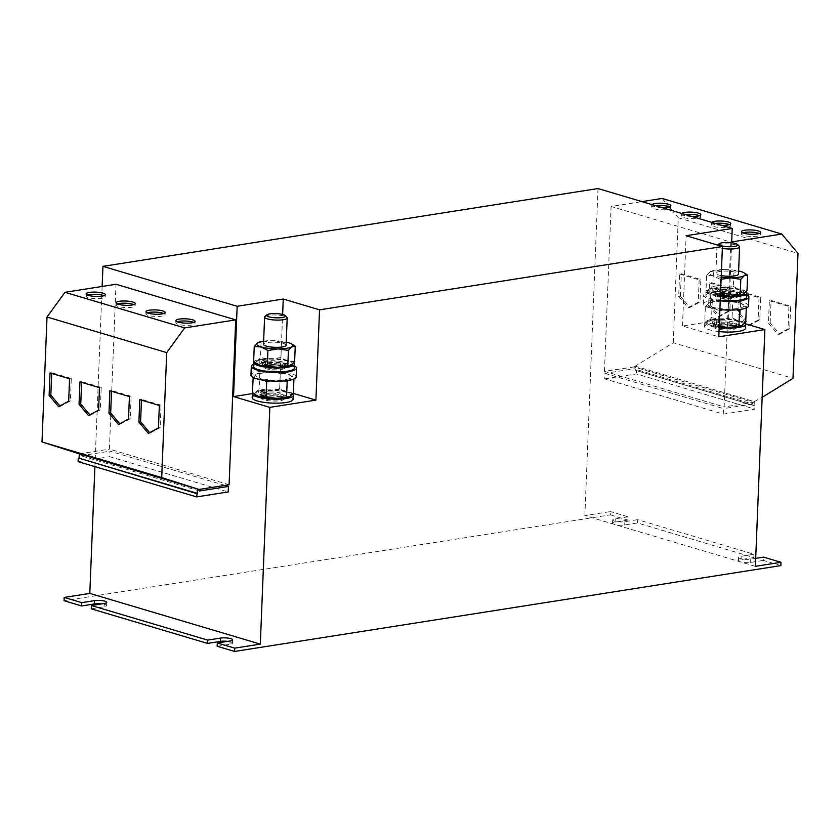 <?xml version="1.0" encoding="UTF-8"?>
<svg xmlns="http://www.w3.org/2000/svg" width="840" height="840" viewBox="0 0 840 840"><rect width="100%" height="100%" fill="white"/><g stroke="black" fill="none" stroke-linecap="round" stroke-linejoin="round"><path stroke-width="0.63" stroke-dasharray="4.2 3.15" d="M117.348 303.944A9.618 2.163 2.3 0 0 115.962 304.994A9.618 2.163 2.3 0 0 118.304 306.516A9.618 2.163 2.3 0 0 128.888 307.534A9.618 2.163 2.3 0 0 135.166 305.76A9.618 2.163 2.3 0 0 133.864 304.605M147.273 312.848A9.618 2.163 2.3 0 0 145.877 313.887A9.618 2.163 2.3 0 0 148.228 315.42A9.618 2.163 2.3 0 0 158.802 316.428A9.618 2.163 2.3 0 0 165.091 314.664A9.618 2.163 2.3 0 0 163.79 313.509M177.198 321.741A9.618 2.163 2.3 0 0 175.802 322.791A9.618 2.163 2.3 0 0 178.154 324.314A9.618 2.163 2.3 0 0 188.727 325.332A9.618 2.163 2.3 0 0 195.017 323.568A9.618 2.163 2.3 0 0 193.715 322.413M87.423 295.04A9.618 2.163 2.3 0 0 86.037 296.09A9.618 2.163 2.3 0 0 88.379 297.612A9.618 2.163 2.3 0 0 98.963 298.631A9.618 2.163 2.3 0 0 105.242 296.856A9.618 2.163 2.3 0 0 103.939 295.701M681.818 213.476A9.618 2.163 2.3 0 0 681.607 213.906A9.618 2.163 2.3 0 0 683.96 215.428A9.618 2.163 2.3 0 0 691.866 216.468M685.377 214.536A9.618 2.163 2.3 0 0 681.524 216.101A9.618 2.163 2.3 0 0 683.865 217.634A9.618 2.163 2.3 0 0 694.439 218.642A9.618 2.163 2.3 0 0 700.728 216.878A9.618 2.163 2.3 0 0 699.426 215.722M711.743 222.38A9.618 2.163 2.3 0 0 711.533 222.799A9.618 2.163 2.3 0 0 713.885 224.333A9.618 2.163 2.3 0 0 721.791 225.372M715.302 223.44A9.618 2.163 2.3 0 0 711.438 225.005A9.618 2.163 2.3 0 0 713.79 226.527A9.618 2.163 2.3 0 0 724.364 227.546A9.618 2.163 2.3 0 0 730.653 225.782A9.618 2.163 2.3 0 0 729.351 224.627M742.76 232.859A9.618 2.163 2.3 0 0 741.363 233.909A9.618 2.163 2.3 0 0 743.715 235.431A9.618 2.163 2.3 0 0 754.288 236.45A9.618 2.163 2.3 0 0 760.578 234.675A9.618 2.163 2.3 0 0 759.276 233.52M651.893 204.582A9.618 2.163 2.3 0 0 651.683 205.002A9.618 2.163 2.3 0 0 654.034 206.525A9.618 2.163 2.3 0 0 661.941 207.564M655.452 205.643A9.618 2.163 2.3 0 0 651.599 207.207A9.618 2.163 2.3 0 0 653.94 208.73A9.618 2.163 2.3 0 0 664.524 209.748A9.618 2.163 2.3 0 0 670.803 207.974A9.618 2.163 2.3 0 0 669.501 206.819M722.348 248.367A11.309 2.541 -177.7 0 1 716.982 245.973A11.309 2.541 -177.7 0 1 717.308 245.396A11.309 2.541 -177.7 0 1 724.804 243.873A11.309 2.541 -177.7 0 1 739.305 246.278M721.255 275.615A11.309 2.541 -177.7 0 1 715.89 273.221A11.309 2.541 -177.7 0 1 723.712 271.12A11.309 2.541 -177.7 0 1 738.486 274.123M722.967 289.621A11.309 2.541 -177.7 0 1 737.751 292.625A11.309 2.541 -177.7 0 1 729.918 294.725A11.309 2.541 -177.7 0 1 715.145 291.721A11.309 2.541 -177.7 0 1 722.967 289.621M722.81 293.58A11.309 2.541 -177.7 0 1 737.583 296.594A11.309 2.541 -177.7 0 1 729.76 298.694A11.309 2.541 -177.7 0 1 714.987 295.68A11.309 2.541 -177.7 0 1 722.81 293.58M748.534 305.855A22.617 5.082 2.3 0 0 735.409 300.689A22.617 5.082 2.3 0 0 711.123 300.542A22.617 5.082 2.3 0 0 703.332 304.038A22.617 5.082 2.3 0 0 719.891 309.614M746.823 294.798A22.617 5.082 2.3 0 0 711.47 291.732A22.617 5.082 2.3 0 0 703.689 295.229A22.617 5.082 2.3 0 0 720.237 300.804M721.707 320.891A11.309 2.541 -177.7 0 1 736.491 323.904A11.309 2.541 -177.7 0 1 728.669 326.004A11.309 2.541 -177.7 0 1 713.885 322.991A11.309 2.541 -177.7 0 1 721.707 320.891M721.55 324.86A11.309 2.541 -177.7 0 1 736.333 327.863A11.309 2.541 -177.7 0 1 728.511 329.963A11.309 2.541 -177.7 0 1 713.727 326.959A11.309 2.541 -177.7 0 1 721.55 324.86M264.925 316.491A11.309 2.541 -177.7 0 1 265.745 316.019A11.309 2.541 -177.7 0 1 277.2 315.042A11.309 2.541 -177.7 0 1 286.923 317.383M286.104 345.23A11.309 2.541 2.3 0 0 277.399 342.394A11.309 2.541 2.3 0 0 264.653 343.266A11.309 2.541 2.3 0 0 263.508 344.316M263.907 361.767A11.309 2.541 2.3 0 0 262.762 362.817A11.309 2.541 2.3 0 0 271.467 365.652A11.309 2.541 2.3 0 0 284.214 364.77A11.309 2.541 2.3 0 0 285.358 363.72A11.309 2.541 2.3 0 0 276.654 360.895A11.309 2.541 2.3 0 0 263.907 361.767M284.056 368.739A11.309 2.541 -177.7 0 1 271.31 369.611A11.309 2.541 -177.7 0 1 262.605 366.786A11.309 2.541 -177.7 0 1 263.75 365.736A11.309 2.541 -177.7 0 1 276.496 364.854A11.309 2.541 -177.7 0 1 285.201 367.689A11.309 2.541 -177.7 0 1 284.056 368.739M294.441 365.894A22.617 5.082 2.3 0 0 259.088 362.828A22.617 5.082 2.3 0 0 253.533 364.256M296.153 376.95A22.617 5.082 2.3 0 0 283.028 371.784A22.617 5.082 2.3 0 0 258.741 371.637A22.617 5.082 2.3 0 0 250.95 375.133M262.647 393.046A11.309 2.541 2.3 0 0 261.502 394.086A11.309 2.541 2.3 0 0 270.218 396.921A11.309 2.541 2.3 0 0 282.965 396.05A11.309 2.541 2.3 0 0 284.109 395A11.309 2.541 2.3 0 0 275.405 392.165A11.309 2.541 2.3 0 0 262.647 393.046M262.49 397.005A11.309 2.541 2.3 0 0 261.345 398.055A11.309 2.541 2.3 0 0 270.05 400.89A11.309 2.541 2.3 0 0 282.807 400.008A11.309 2.541 2.3 0 0 283.952 398.958A11.309 2.541 2.3 0 0 275.237 396.133A11.309 2.541 2.3 0 0 262.49 397.005M745.563 323.82L728.595 318.769L682.5 326.014L718.799 336.808M719.009 331.58A20.475 4.599 2.3 0 1 704.571 326.592A20.475 4.599 2.3 0 1 710.871 323.547L715.995 325.07L717.528 324.828L712.404 323.306A20.475 4.599 2.3 0 1 734.066 323.62A20.475 4.599 2.3 0 1 745.49 328.23M292.488 394.044A20.475 4.599 -177.7 0 0 260.19 390.443L260.022 394.401L265.146 395.923L263.613 396.165L258.489 394.643L258.647 390.684A20.475 4.599 -177.7 0 0 252.515 393.194M260.022 394.401A20.475 4.599 -177.7 0 1 281.683 394.727A20.475 4.599 -177.7 0 1 293.097 399.326M252.189 397.688A20.475 4.599 -177.7 0 1 258.489 394.643M293.034 393.32L279.625 389.33L252.368 393.614M604.748 378.882L636.332 373.916L754.845 409.164L723.261 414.131L604.748 378.882L604.968 373.37L633.99 368.812L634.063 366.933L752.577 402.192L752.504 404.061L633.99 368.812M723.261 414.131L723.481 408.629L604.968 373.37M755.38 566.317L584.871 515.603L610.47 511.57L610.344 514.878L64.071 600.726M598.006 188.548L584.871 515.603M728.595 318.769L731.65 242.739M634.063 366.933L604.453 371.322L724.154 406.928L730.769 242.078L611.079 206.472L641.96 201.621M604.453 371.322L611.079 206.472M199.406 490.991L80.892 455.742L80.966 453.863L199.469 489.384M753.952 554.253L753.816 557.561L637.529 522.963L637.654 519.656L753.952 554.253L741.143 556.269A7.35 1.649 2.3 0 0 738.612 557.403A7.35 1.649 2.3 0 0 742.875 559.083A7.35 1.649 2.3 0 0 750.771 559.125L755.696 558.359M780.853 565.603L763.445 560.417L763.581 557.12M610.344 514.878L627.9 520.096L628.026 516.799L610.47 511.57M628.026 516.799L615.226 518.805A7.35 1.649 2.3 0 0 612.696 519.95A7.35 1.649 2.3 0 0 616.959 521.619A7.35 1.649 2.3 0 0 624.855 521.672L637.654 519.656M754.845 409.164L754.981 405.867L636.468 370.608L636.332 373.916M754.981 405.867L636.468 370.608M754.121 406.004L754.299 401.615L695.048 383.985L635.786 366.366L635.607 370.745M752.504 404.061L723.481 408.629M229.089 484.733L109.4 449.127L116.014 284.277M224.921 485.384L109.914 451.175L109.694 456.687L228.207 491.935M94.899 466.641L102.133 286.461M80.892 455.742L109.914 451.175M78.109 461.643L109.694 456.687M217.172 646.275L229.971 644.259A7.35 1.649 2.3 0 0 232.502 643.125A7.35 1.649 2.3 0 0 227.556 641.361M91.255 608.822L104.055 606.805A7.35 1.649 2.3 0 0 106.586 605.672A7.35 1.649 2.3 0 0 101.64 603.897M627.9 520.096L615.09 522.113A7.35 1.649 2.3 0 0 612.559 523.246A7.35 1.649 2.3 0 0 616.833 524.927A7.35 1.649 2.3 0 0 624.719 524.979L637.529 522.963M753.816 557.561L741.017 559.566A7.35 1.649 2.3 0 0 738.486 560.711A7.35 1.649 2.3 0 0 742.749 562.38A7.35 1.649 2.3 0 0 750.645 562.433L763.445 560.417M682.5 326.014L686.123 235.715M279.625 389.33L282.629 314.454M79.275 453.831L79.905 454.031L79.275 453.842M80.966 453.863L79.905 454.031M635.124 366.765L635.786 366.366M198.418 489.279L199.479 489.122M754.299 401.615L762.163 397.32M752.577 402.192L753.638 402.024M79.317 453.852L109.4 449.127M710.325 305.056L711.228 282.639L730.779 288.456L729.876 310.873L719.764 316.355L710.325 305.056L708.624 305.33L709.517 282.912L711.228 282.639M634.536 366.597L673.281 342.762L792.981 378.368M673.281 342.762L678.3 217.791L798 253.397M740.25 313.961L741.153 291.543L760.704 297.36L759.801 319.778L749.69 325.258L740.25 313.961L738.549 314.223L739.442 291.806L741.153 291.543M770.175 322.865L771.078 300.447L790.629 306.264L789.726 328.681L779.615 334.163L770.175 322.865L768.464 323.127L769.367 300.709L771.078 300.447M754.226 402.203L724.154 406.928M730.769 242.078L731.682 241.941M680.4 296.153L681.303 273.735L700.854 279.552L699.962 301.969L689.84 307.461L680.4 296.153L678.699 296.425L679.591 274.008L681.303 273.735M662.12 198.45L678.3 217.791M270.102 380.94L276.99 380.173L284.172 380.94M288.057 380.499L290.64 378.021L293.99 377.506L293.927 379.019M280.298 373.433L270.113 371.921A18.091 4.064 -177.7 0 1 287.207 373.894L280.298 373.433L279.689 388.794L286.461 392.395L293.37 392.858M257.04 373.758L256.463 374.062A18.091 4.064 -177.7 0 1 257.04 373.758A18.091 4.064 -177.7 0 1 270.113 371.921L256.463 374.062L252.987 377.727L259.896 378.189A18.091 4.064 -177.7 0 0 276.99 380.173A18.091 4.064 -177.7 0 0 290.64 378.021A18.091 4.064 -177.7 0 0 290.189 375.092A18.091 4.064 -177.7 0 0 287.207 373.894L293.99 377.506M279.689 388.794L269.367 390.421L259.182 388.899L255.717 392.564L252.368 393.078M259.802 373.548L259.182 388.899M256.463 374.062A18.091 4.064 -177.7 0 0 259.896 378.189L264.579 380.373M289.38 396.806A18.091 4.064 2.3 0 0 289.894 396.522A18.091 4.064 -177.7 0 0 286.461 392.395A18.091 4.064 2.3 0 0 269.367 390.421A18.091 4.064 2.3 0 0 261.744 390.905L265.303 391.965L263.771 392.207L260.211 391.146A18.091 4.064 2.3 0 0 255.717 392.564A18.091 4.064 2.3 0 0 256.168 395.504M260.19 390.443L261.744 390.905A18.091 4.064 2.3 0 0 260.211 391.146L258.647 390.684M292.278 344.284L288.467 342.626L281.558 342.163L280.938 357.514L287.721 361.127L294.63 361.589M280.938 357.514L270.627 359.142L260.442 357.63L256.966 361.294L253.628 361.809M281.558 342.163L271.373 340.641L261.062 342.279L260.442 357.63M261.062 342.279L257.712 342.794M290.63 365.536A18.091 4.064 2.3 0 0 291.155 365.253A18.091 4.064 -177.7 0 0 287.721 361.127A18.091 4.064 2.3 0 0 270.627 359.142A18.091 4.064 2.3 0 0 262.993 359.635L266.564 360.685L265.031 360.927L261.461 359.867A18.091 4.064 2.3 0 0 256.966 361.294A18.091 4.064 2.3 0 0 257.418 364.224M266.564 360.685L267.194 363.772L266.406 364.655L261.282 363.132L261.44 359.163L262.993 359.635A18.091 4.064 2.3 0 0 261.461 359.867L259.906 359.405A20.475 4.599 -177.7 0 0 253.775 361.914M263.634 341.145A18.091 4.064 -177.7 0 1 271.373 340.641A18.091 4.064 -177.7 0 1 286.23 342.048M261.282 363.132A20.475 4.599 -177.7 0 1 282.933 363.447A20.475 4.599 -177.7 0 1 294.357 368.056M253.449 366.419A20.475 4.599 -177.7 0 1 259.749 363.374L259.906 359.405M267.194 363.772A11.54 2.594 -177.7 0 1 279.237 364.035A11.54 2.594 -177.7 0 1 285.474 366.597L283.857 365.935C278.922 364.487 273.179 364.067 266.606 364.675L264.863 364.896L259.749 363.374M261.44 359.163A20.475 4.599 -177.7 0 1 293.748 362.764M267.257 362.008A11.54 2.594 -177.7 0 1 279.31 362.271A11.54 2.594 -177.7 0 1 285.548 364.833A11.54 2.594 -177.7 0 1 273.913 366.965A11.54 2.594 -177.7 0 1 262.49 363.909A11.54 2.594 -177.7 0 1 265.724 362.25L265.031 360.927M265.724 362.25L264.863 364.896L265.65 364.014A11.54 2.594 -177.7 0 0 262.416 365.673L265.104 364.906M265.303 391.965L266.007 393.288A11.54 2.594 -177.7 0 1 278.05 393.54A11.54 2.594 -177.7 0 1 284.288 396.113A11.54 2.594 -177.7 0 1 272.654 398.233A11.54 2.594 -177.7 0 1 261.24 395.178A11.54 2.594 -177.7 0 1 264.474 393.53L263.771 392.207M264.474 393.53L263.613 396.165L264.401 395.294A11.54 2.594 -177.7 0 0 261.166 396.942L263.844 396.186M265.934 395.052A11.54 2.594 -177.7 0 1 277.977 395.304A11.54 2.594 -177.7 0 1 284.214 397.866L282.597 397.205C277.673 395.756 271.919 395.336 265.356 395.945L266.007 393.288M721.109 279.206L720.311 279.426L719.691 294.777L720.478 294.998M706.01 290.714L709.349 290.189A18.091 4.064 2.3 0 0 709.8 293.129L706.01 290.714L706.629 275.363L713.528 275.825L720.311 279.426M708.971 292.656L712.793 294.315L719.691 294.777M706.629 275.363L710.682 271.383A18.091 4.064 -177.7 0 1 723.755 269.546L740.849 271.53L744.66 273.189M721.182 277.284A18.091 4.064 2.3 0 1 713.528 275.825A18.091 4.064 -177.7 0 1 710.094 271.698L723.755 269.546A18.091 4.064 -177.7 0 1 738.612 270.953M720.258 300.31A20.475 4.599 2.3 0 1 705.831 295.312A20.475 4.599 2.3 0 1 712.131 292.278L712.288 288.309L717.413 289.832L718.946 289.59L715.386 288.53A18.091 4.064 2.3 0 0 713.843 288.771A18.091 4.064 -177.7 0 0 709.349 290.189L712.824 286.524L713.444 271.173M712.824 286.524L723.009 288.046L733.32 286.419L733.94 271.068M733.32 286.419L740.103 290.031L747.012 290.493M710.094 271.698A18.091 4.064 -177.7 0 1 710.682 271.383M743.001 294.441A18.091 4.064 2.3 0 0 743.537 294.157A18.091 4.064 2.3 0 0 740.103 290.031A18.091 4.064 2.3 0 0 723.009 288.046A18.091 4.064 2.3 0 0 715.386 288.53L713.822 288.068L713.664 292.036L718.788 293.559L717.245 293.8L718.032 292.919A11.54 2.594 2.3 0 0 714.808 294.578A11.54 2.594 2.3 0 0 726.222 297.623A11.54 2.594 2.3 0 0 737.856 295.502A11.54 2.594 2.3 0 0 731.619 292.929A11.54 2.594 2.3 0 0 719.575 292.677L718.988 293.57C725.561 292.971 731.304 293.391 736.239 294.84L737.898 295.712L737.929 293.738A11.54 2.594 2.3 0 0 731.693 291.175A11.54 2.594 2.3 0 0 719.639 290.913L719.575 292.677M709.8 293.129A18.091 4.064 2.3 0 0 712.793 294.315A18.091 4.064 2.3 0 0 720.447 295.785M746.308 307.923L746.372 306.411L743.022 306.925L740.439 309.404M736.554 309.844L729.372 309.078L722.484 309.844M719.849 310.475L719.05 310.706L718.442 326.056L719.219 326.267M704.75 321.983L708.099 321.468A18.091 4.064 2.3 0 0 708.55 324.408L704.75 321.983L705.369 306.631L712.278 307.094L719.05 310.706M707.721 323.935L711.533 325.594L718.442 326.056M705.369 306.631L709.422 302.663A18.091 4.064 -177.7 0 1 722.495 300.825L739.589 302.799L746.372 306.411M708.845 302.967L722.495 300.825A18.091 4.064 -177.7 0 1 739.589 302.799A18.091 4.064 -177.7 0 1 742.571 303.986A18.091 4.064 -177.7 0 1 743.022 306.925A18.091 4.064 -177.7 0 1 729.372 309.078A18.091 4.064 2.3 0 1 712.278 307.094A18.091 4.064 -177.7 0 1 708.845 302.967A18.091 4.064 -177.7 0 1 709.422 302.663M710.871 323.547L711.029 319.589L716.153 321.111L717.686 320.869L714.126 319.809A18.091 4.064 2.3 0 0 712.593 320.05A18.091 4.064 -177.7 0 0 708.099 321.468L711.564 317.804L712.183 302.453M711.564 317.804L721.749 319.316L732.071 317.688L732.679 302.337M732.071 317.688L738.843 321.3L745.752 321.762M741.741 325.721A18.091 4.064 2.3 0 0 742.276 325.427A18.091 4.064 2.3 0 0 738.843 321.3A18.091 4.064 2.3 0 0 721.749 319.316A18.091 4.064 2.3 0 0 714.126 319.809L712.572 319.347L712.404 323.306M708.55 324.408A18.091 4.064 2.3 0 0 711.533 325.594A18.091 4.064 2.3 0 0 719.187 327.054M746.739 296.961A20.475 4.599 2.3 0 0 735.315 292.352A20.475 4.599 2.3 0 0 713.664 292.036M712.131 292.278L717.245 293.8L718.032 292.919L717.413 289.832M712.288 288.309A20.475 4.599 2.3 0 0 705.989 291.354A20.475 4.599 2.3 0 0 720.416 296.342M746.13 291.669A20.475 4.599 2.3 0 0 713.822 288.068M718.946 289.59L719.639 290.913M711.029 319.589A20.475 4.599 2.3 0 0 704.739 322.623A20.475 4.599 2.3 0 0 719.166 327.621M744.87 322.949A20.475 4.599 2.3 0 0 712.572 319.347M716.153 321.111L716.783 324.188L716.226 325.08L713.549 325.846A11.54 2.594 2.3 0 0 724.973 328.902A11.54 2.594 2.3 0 0 736.596 326.77A11.54 2.594 2.3 0 0 730.359 324.209A11.54 2.594 2.3 0 0 718.316 323.946L717.738 324.849C724.3 324.24 730.054 324.66 734.979 326.109L736.638 326.981L736.67 325.006A11.54 2.594 2.3 0 0 730.433 322.445A11.54 2.594 2.3 0 0 718.389 322.193L718.316 323.946M717.686 320.869L718.389 322.193M679.591 274.008L699.153 279.825L700.854 279.552M699.153 279.825L698.25 302.243L699.962 301.969M698.25 302.243L688.139 307.724L678.699 296.425M688.139 307.724L689.84 307.461M769.367 300.709L788.928 306.526L790.629 306.264M788.928 306.526L788.025 328.944L789.726 328.681M788.025 328.944L777.913 334.435L768.464 323.127M777.913 334.435L779.615 334.163M739.442 291.806L759.003 297.623L760.704 297.36M759.003 297.623L758.1 320.04L759.801 319.778M758.1 320.04L747.989 325.531L738.549 314.223M747.989 325.531L749.69 325.258M709.517 282.912L729.078 288.729L730.779 288.456M729.078 288.729L728.175 311.147L729.876 310.873M728.175 311.147L718.064 316.627L708.624 305.33M718.064 316.627L719.764 316.355M59.892 405.951L60.27 406.403L70.382 400.921L71.285 378.504L69.573 378.767M70.382 400.921L68.67 401.184M71.285 378.504L51.723 372.687L50.022 372.95M51.723 372.687L51.691 373.454M60.27 406.403L58.559 406.675M149.656 432.653L150.034 433.104L160.156 427.623L161.049 405.206L159.348 405.468M160.156 427.623L158.445 427.896M161.049 405.206L141.498 399.389L139.786 399.651M141.498 399.389L141.466 400.155M150.034 433.104L148.334 433.377M119.732 423.759L120.11 424.211L130.232 418.719L131.124 396.302L129.423 396.575M130.232 418.719L128.52 418.992M131.124 396.302L111.573 390.485L109.872 390.757M111.573 390.485L111.542 391.251M120.11 424.211L118.409 424.473M89.817 414.855L90.195 415.306L100.306 409.826L101.21 387.397L99.498 387.671M100.306 409.826L98.595 410.088M101.21 387.397L81.648 381.581L79.947 381.854M81.648 381.581L81.617 382.347M90.195 415.306L88.484 415.569M750.645 562.433L750.771 559.125M741.017 559.566L741.143 556.269M624.719 524.979L624.855 521.672M615.09 522.113L615.226 518.805M104.055 606.805L104.192 603.498M229.971 644.259L230.108 640.962M285.474 366.597A11.54 2.594 -177.7 0 1 273.84 368.729A11.54 2.594 -177.7 0 1 262.416 365.673L262.447 363.699C261.608 364.581 266.606 365.389 277.442 366.114L285.6 364.633L285.474 366.597M284.214 397.866A11.54 2.594 -177.7 0 1 272.591 399.998A11.54 2.594 -177.7 0 1 261.166 396.942L261.198 394.979C260.348 395.85 265.346 396.659 276.181 397.383L284.351 395.903L284.214 397.866M718.106 291.155A11.54 2.594 2.3 0 0 714.872 292.814A11.54 2.594 2.3 0 0 726.296 295.869A11.54 2.594 2.3 0 0 737.929 293.738L737.982 293.538C738.759 294.483 733.708 294.882 722.851 294.735L714.829 292.604L714.746 294.777L717.486 293.811M716.783 324.188A11.54 2.594 2.3 0 0 713.549 325.846L713.622 324.082A11.54 2.594 2.3 0 0 725.046 327.138A11.54 2.594 2.3 0 0 736.67 325.006L736.732 324.807C737.499 325.752 732.449 326.151 721.602 326.014L713.622 324.082A11.54 2.594 2.3 0 1 716.856 322.434M115.962 304.994L116.046 302.788M145.877 313.887L145.971 311.693M175.802 322.791L175.896 320.586M86.037 296.09L86.121 293.885M700.728 216.878L700.823 214.672M730.653 225.782L730.748 223.577M760.578 234.675L760.662 232.481M670.803 207.974L670.898 205.769M737.751 292.625L737.583 296.594M703.332 304.038L703.689 295.229M736.491 323.904L736.333 327.863M262.762 362.817L262.605 366.786M261.502 394.086L261.345 398.055M738.486 560.711L738.612 557.403M612.559 523.246L612.696 519.95M106.586 605.672L106.722 602.364M232.502 643.125L232.638 639.817M284.109 395L283.952 398.958M290.189 375.092L291.018 375.554M285.358 363.72L285.201 367.689M713.885 322.991L713.727 326.959M742.571 303.986L743.4 304.458M705.831 295.312L705.989 291.354M704.571 326.592L704.739 322.623M715.145 291.721L714.987 295.68M716.982 245.973L715.89 273.221M651.599 207.207L651.683 205.002M741.363 233.909L741.457 231.703M711.438 225.005L711.533 222.799M681.524 216.101L681.607 213.906M105.242 296.856L105.336 294.661M195.017 323.568L195.101 321.363M165.091 314.664L165.186 312.459M135.166 305.76L135.261 303.555"/><path stroke-width="1.26" d="M132.909 302.032A9.618 2.163 2.3 0 0 122.336 301.014A9.618 2.163 2.3 0 0 116.046 302.788A9.618 2.163 2.3 0 0 118.398 304.311A9.618 2.163 2.3 0 0 128.971 305.33A9.618 2.163 2.3 0 0 135.261 303.555A9.618 2.163 2.3 0 0 132.909 302.032M133.864 304.605A9.618 2.163 2.3 0 0 132.815 304.238A9.618 2.163 2.3 0 0 117.348 303.944M162.834 310.937A9.618 2.163 2.3 0 0 152.261 309.918A9.618 2.163 2.3 0 0 145.971 311.693A9.618 2.163 2.3 0 0 148.323 313.215A9.618 2.163 2.3 0 0 158.897 314.233A9.618 2.163 2.3 0 0 165.186 312.459A9.618 2.163 2.3 0 0 162.834 310.937M163.79 313.509A9.618 2.163 2.3 0 0 162.74 313.142A9.618 2.163 2.3 0 0 147.273 312.848M192.759 319.841A9.618 2.163 2.3 0 0 182.175 318.822A9.618 2.163 2.3 0 0 175.896 320.586A9.618 2.163 2.3 0 0 178.248 322.119A9.618 2.163 2.3 0 0 188.822 323.127A9.618 2.163 2.3 0 0 195.101 321.363A9.618 2.163 2.3 0 0 192.759 319.841M193.715 322.413A9.618 2.163 2.3 0 0 192.665 322.035A9.618 2.163 2.3 0 0 177.198 321.741M102.984 293.129A9.618 2.163 2.3 0 0 92.411 292.12A9.618 2.163 2.3 0 0 86.121 293.885A9.618 2.163 2.3 0 0 88.473 295.407A9.618 2.163 2.3 0 0 99.047 296.425A9.618 2.163 2.3 0 0 105.336 294.661A9.618 2.163 2.3 0 0 102.984 293.129M103.939 295.701A9.618 2.163 2.3 0 0 102.889 295.334A9.618 2.163 2.3 0 0 87.423 295.04M691.866 216.468A9.618 2.163 2.3 0 0 700.823 214.672A9.618 2.163 2.3 0 0 698.471 213.15A9.618 2.163 2.3 0 0 688.811 212.1A9.618 2.163 2.3 0 0 681.818 213.476M699.426 215.722A9.618 2.163 2.3 0 0 698.376 215.355A9.618 2.163 2.3 0 0 685.377 214.536M721.791 225.372A9.618 2.163 2.3 0 0 730.748 223.577A9.618 2.163 2.3 0 0 728.396 222.054A9.618 2.163 2.3 0 0 718.736 221.004A9.618 2.163 2.3 0 0 711.743 222.38M729.351 224.627A9.618 2.163 2.3 0 0 728.301 224.249A9.618 2.163 2.3 0 0 715.302 223.44M743.81 233.237A9.618 2.163 2.3 0 0 754.383 234.245A9.618 2.163 2.3 0 0 760.662 232.481A9.618 2.163 2.3 0 0 758.321 230.947A9.618 2.163 2.3 0 0 747.736 229.94A9.618 2.163 2.3 0 0 741.457 231.703A9.618 2.163 2.3 0 0 743.81 233.237M759.276 233.52A9.618 2.163 2.3 0 0 758.226 233.153A9.618 2.163 2.3 0 0 742.76 232.859M661.941 207.564A9.618 2.163 2.3 0 0 670.898 205.769A9.618 2.163 2.3 0 0 668.546 204.246A9.618 2.163 2.3 0 0 658.885 203.207A9.618 2.163 2.3 0 0 651.893 204.582M669.501 206.819A9.618 2.163 2.3 0 0 668.451 206.451A9.618 2.163 2.3 0 0 655.452 205.643M737.552 244.482A9.44 2.121 -177.7 0 1 731.262 246.729A9.44 2.121 -177.7 0 1 721.928 245.91A9.44 2.121 -177.7 0 1 719.198 243.747A9.44 2.121 -177.7 0 1 725.456 242.477A9.44 2.121 -177.7 0 1 737.552 244.482L739.305 246.278A11.309 2.541 -177.7 0 1 739.589 246.876A11.309 2.541 -177.7 0 1 731.755 248.976A11.309 2.541 -177.7 0 1 722.348 248.367M739.589 246.876L738.486 274.123A11.309 2.541 -177.7 0 1 730.663 276.224A11.309 2.541 -177.7 0 1 721.255 275.615M719.891 309.614A22.617 5.082 2.3 0 0 740.744 309.351A22.617 5.082 2.3 0 0 748.534 305.855L748.892 297.045A22.617 5.082 2.3 0 0 746.823 294.798M720.237 300.804A22.617 5.082 2.3 0 0 741.101 300.542A22.617 5.082 2.3 0 0 748.892 297.045M285.169 315.578L286.923 317.383A11.309 2.541 -177.7 0 1 287.196 317.982A11.309 2.541 -177.7 0 1 286.052 319.022A11.309 2.541 -177.7 0 1 273.305 319.904A11.309 2.541 -177.7 0 1 264.6 317.069A11.309 2.541 -177.7 0 1 264.925 316.491L266.816 314.843A9.44 2.121 -177.7 0 1 267.498 314.444A9.44 2.121 -177.7 0 1 277.053 313.635A9.44 2.121 -177.7 0 1 285.169 315.578A9.44 2.121 -177.7 0 1 284.445 316.953A9.44 2.121 -177.7 0 1 272.758 317.572A9.44 2.121 -177.7 0 1 266.816 314.843M264.6 317.069L263.508 344.316A11.309 2.541 2.3 0 0 272.213 347.151A11.309 2.541 2.3 0 0 284.959 346.269A11.309 2.541 2.3 0 0 286.104 345.23L287.196 317.982M253.533 364.256A22.617 5.082 2.3 0 0 251.307 366.324A22.617 5.082 2.3 0 0 264.432 371.49A22.617 5.082 2.3 0 0 288.719 371.637A22.617 5.082 2.3 0 0 296.51 368.141A22.617 5.082 2.3 0 0 294.441 365.894M251.307 366.324L250.95 375.133A22.617 5.082 2.3 0 0 264.075 380.3A22.617 5.082 2.3 0 0 288.362 380.447A22.617 5.082 2.3 0 0 296.153 376.95L296.51 368.141M252.368 393.614L233.531 396.575L269.829 407.369L315.913 400.124L319.546 309.834L722.421 246.509L718.799 336.808L764.883 329.564L745.563 323.82M719.009 331.58A20.475 4.599 2.3 0 0 745.49 328.23L745.647 324.272A20.475 4.599 2.3 0 0 744.87 322.949M292.488 394.044A20.475 4.599 -177.7 0 1 293.265 395.367L293.097 399.326A20.475 4.599 -177.7 0 1 272.465 403.106A20.475 4.599 -177.7 0 1 252.189 397.688L252.357 393.719A20.475 4.599 -177.7 0 1 252.515 393.194M315.913 400.124L293.034 393.32M731.65 242.739L732.218 228.47L598.006 188.548L102.942 266.353L237.164 306.274L283.248 299.03L319.546 309.834M764.883 329.564L755.38 566.317L780.98 562.296L763.581 557.12L755.696 558.359M197.61 493.458L79.097 458.209L79.275 453.831L197.788 489.08L196.623 496.902L228.207 491.935L228.428 486.433L199.406 490.991L199.469 489.384M780.98 562.296L780.853 565.603L234.581 651.452L217.172 646.275L217.308 642.968L230.108 640.962A7.35 1.649 2.3 0 0 232.638 639.817A7.35 1.649 2.3 0 0 228.375 638.148A7.35 1.649 2.3 0 0 220.479 638.096L207.679 640.111L91.382 605.514L104.192 603.498A7.35 1.649 2.3 0 0 106.722 602.364A7.35 1.649 2.3 0 0 102.448 600.684A7.35 1.649 2.3 0 0 94.563 600.642L81.753 602.648L64.197 597.429L89.806 593.408L94.899 466.641M234.581 651.452L234.707 648.144L217.308 642.968M227.556 641.361A7.35 1.649 2.3 0 0 220.343 641.403L207.543 643.409L207.679 640.111M207.543 643.409L91.255 608.822L91.382 605.514M732.218 228.47L686.123 235.715L722.421 246.509M197.788 489.08L199.017 489.457L229.089 484.733L235.715 319.882L184.674 327.905L64.974 292.299L47.019 317.006L42 441.966L161.7 477.582L166.719 352.611L47.019 317.006M64.974 292.299L116.014 284.277L235.715 319.882M228.428 486.433L224.921 485.384M102.133 286.461L102.942 266.353M234.707 648.144L260.316 644.123L89.806 593.408M260.316 644.123L269.829 407.369M233.531 396.575L237.164 306.274M196.749 493.594L79.097 458.209M196.623 496.902L78.109 461.643L78.246 458.346M101.64 603.897A7.35 1.649 2.3 0 0 94.427 603.939L81.627 605.955L81.753 602.648M81.627 605.955L64.071 600.726L64.197 597.429M282.629 314.454L283.248 299.03M98.595 410.088L99.498 387.671L79.947 381.854L79.044 404.271L88.484 415.569L98.595 410.088M128.52 418.992L129.423 396.575L109.872 390.757L108.969 413.175L118.409 424.473L128.52 418.992M158.445 427.896L159.348 405.468L139.786 399.651L138.894 422.079L148.334 433.377L158.445 427.896M199.017 489.457L161.7 477.582M184.674 327.905L166.719 352.611M68.67 401.184L69.573 378.767L50.022 372.95L49.119 395.367L58.559 406.675L68.67 401.184M79.275 453.842L42 441.966M641.96 201.621L662.12 198.45L781.809 234.055L798 253.397L792.981 378.368L762.163 397.32M731.682 241.941L781.809 234.055M264.579 380.373L266.668 381.801L266.06 397.152L276.244 398.675L289.894 396.522L293.37 392.858L293.927 379.019M284.172 380.94L287.175 381.685L286.556 397.036M266.668 381.801L270.102 380.94M253.176 377.465L252.368 393.078L259.151 396.69A18.091 4.064 2.3 0 0 276.244 398.675A18.091 4.064 2.3 0 0 289.317 396.837A18.091 4.064 2.3 0 0 289.38 396.806L289.894 396.522M287.175 381.685L288.057 380.499M255.339 395.031L256.168 395.504A18.091 4.064 2.3 0 0 259.151 396.69L266.06 397.152M252.987 377.727L253.575 377.664M267.928 350.522L278.24 348.894A18.091 4.064 -177.7 0 1 261.146 346.92A18.091 4.064 -177.7 0 1 257.712 342.794A18.091 4.064 -177.7 0 1 258.3 342.479L254.247 346.458L261.146 346.92L267.928 350.522L267.309 365.883L277.494 367.395L291.155 365.253L294.63 361.589L295.239 346.238L291.9 346.752A18.091 4.064 -177.7 0 1 278.24 348.894L288.425 350.417L287.816 365.768M254.247 346.458L253.628 361.809L260.411 365.421A18.091 4.064 2.3 0 0 277.494 367.395A18.091 4.064 2.3 0 0 290.577 365.558L291.155 365.253M288.425 350.417L291.9 346.752A18.091 4.064 -177.7 0 0 291.449 343.812L295.239 346.238M256.589 363.762L257.418 364.224A18.091 4.064 2.3 0 0 260.411 365.421L267.309 365.883M286.23 342.048A18.091 4.064 -177.7 0 1 288.467 342.626A18.091 4.064 -177.7 0 1 291.449 343.812M258.3 342.479A18.091 4.064 -177.7 0 1 263.634 341.145M293.748 362.764A20.475 4.599 -177.7 0 1 294.514 364.088L294.357 368.056A20.475 4.599 -177.7 0 1 273.714 371.837A20.475 4.599 -177.7 0 1 253.449 366.419L253.607 362.45A20.475 4.599 -177.7 0 1 253.775 361.914M294.514 364.088A20.475 4.599 -177.7 0 1 273.882 367.868A20.475 4.599 -177.7 0 1 253.607 362.45M293.265 395.367A20.475 4.599 -177.7 0 1 272.622 399.137A20.475 4.599 -177.7 0 1 252.357 393.719M743.537 294.157L729.876 296.3A18.091 4.064 2.3 0 0 742.959 294.462L747.012 290.493L747.621 275.131L744.282 275.656L740.807 279.321L730.622 277.798L720.311 279.426M740.198 294.672L740.807 279.321M720.447 295.785A18.091 4.064 2.3 0 0 729.876 296.3L719.691 294.777M738.612 270.953A18.091 4.064 -177.7 0 1 740.849 271.53A18.091 4.064 -177.7 0 1 743.831 272.717L747.621 275.131M743.831 272.717A18.091 4.064 -177.7 0 1 744.282 275.656A18.091 4.064 -177.7 0 1 730.622 277.798A18.091 4.064 2.3 0 1 721.182 277.284M742.276 325.427L728.626 327.569A18.091 4.064 2.3 0 0 741.699 325.731L745.752 321.762L746.308 307.923M740.439 309.404L739.557 310.59L736.554 309.844M738.938 325.941L739.557 310.59M722.484 309.844L719.849 310.475M719.187 327.054A18.091 4.064 2.3 0 0 728.626 327.569L718.442 326.056M720.258 300.31A20.475 4.599 2.3 0 0 746.739 296.961L746.897 292.992A20.475 4.599 2.3 0 0 746.13 291.669M720.416 296.342A20.475 4.599 2.3 0 0 746.897 292.992M719.166 327.621A20.475 4.599 2.3 0 0 745.647 324.272M51.691 373.454L50.831 395.105L49.119 395.367M50.831 395.105L59.892 405.951M141.466 400.155L140.595 421.806L138.894 422.079M140.595 421.806L149.656 432.653M111.542 391.251L110.67 412.902L108.969 413.175M110.67 412.902L119.732 423.759M81.617 382.347L80.745 404.009L79.044 404.271M80.745 404.009L89.817 414.855M94.427 603.939L94.563 600.642M220.343 641.403L220.479 638.096M719.198 243.747L717.654 245.091"/></g></svg>
